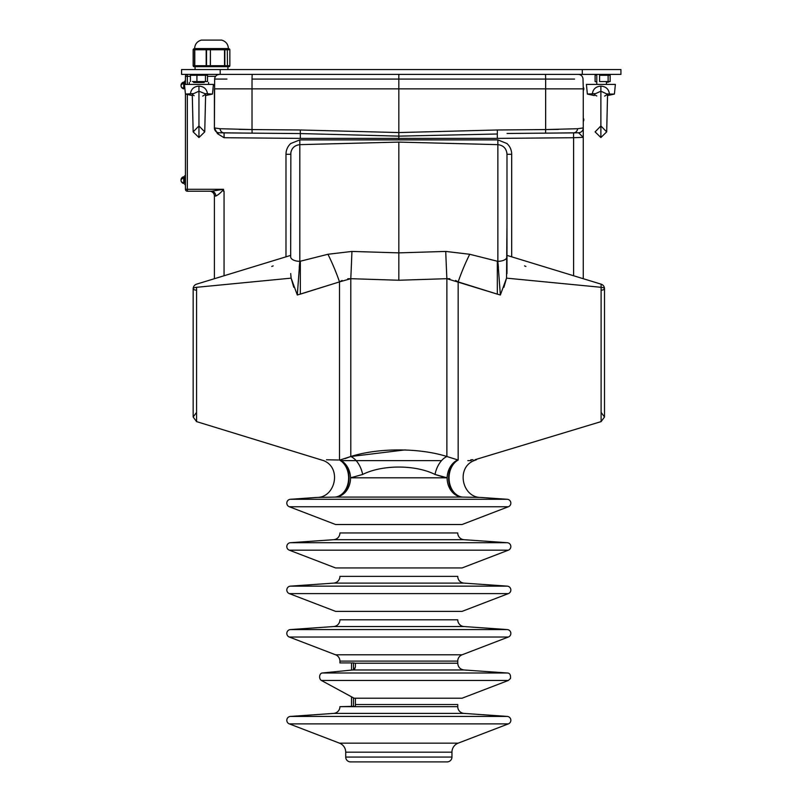 <?xml version="1.0" encoding="UTF-8"?>
<svg xmlns="http://www.w3.org/2000/svg" width="802" height="802" viewBox="0 0 802 802"><rect width="100%" height="100%" fill="white"/><g stroke="black" fill="none" stroke-linecap="round" stroke-linejoin="round"><path stroke-width="1.2" d="M398.835 142.094L497.862 144.641L497.862 261.352L469.731 254.274L445.732 251.427L398.835 252.871L398.835 142.094L299.808 144.641L299.808 261.352A9.363 4.501 180 0 1 290.685 256.861L290.845 152.47M299.808 139.889L299.808 144.641C294.154 145.383 291.116 148.591 290.685 154.285L285.983 154.285C286.043 150.044 287.607 146.465 290.685 143.548L299.808 139.889L398.835 139.879L398.835 138.385L300.339 138.385L300.339 133.563L300.339 138.385L224.139 137.723L224.059 132.891L219.106 132.771L252.059 133.142L224.059 132.891L224.059 137.723L217.472 133.673L214.405 127.939A4.832 4.832 0 0 0 219.106 132.771L217.472 133.673M405.231 449.892L350.795 456.518C378.273 447.747 419.276 447.716 446.874 456.518L458.163 460.027C481.771 459.596 481.771 459.596 458.163 460.027L457.591 459.967A19.308 15.799 -84 0 0 456.368 460.629A19.308 15.799 -84 0 0 447.115 477.812L435.015 474.463C415.376 464.569 382.173 464.619 362.654 474.463L350.554 477.812A19.308 15.829 -90 0 1 335.827 497.08L334.975 497.09A19.308 14.767 89.3 0 0 348.349 481.691A19.308 14.767 89.3 0 0 340.489 460.629C318.725 460.629 318.725 460.629 340.489 460.629A19.308 14.767 89.3 0 0 339.507 460.027C315.898 459.596 315.898 459.596 339.507 460.027L338.895 460.017M338.033 459.997L326.474 459.777M297.311 294.996L299.808 261.352L327.938 254.274L300.339 261.231L300.339 294.144L339.507 281.893L297.311 294.996L291.126 278.144L293.763 287.276M339.527 281.873L342.103 280.439M347.807 278.755L350.795 278.685A43.448 0.531 92.4 0 0 351.938 251.427L398.835 252.871L398.835 280.249L446.874 278.685L497.33 294.144L458.163 281.893A43.448 8.05 -67.3 0 1 469.731 254.274L497.33 261.231L497.33 294.144L500.358 294.996L506.543 278.144L503.907 287.276M500.358 294.996L497.862 261.352A9.363 4.501 -0 0 0 506.984 256.861L506.984 223.086L506.543 278.144L601.099 287.306L601.099 284.159L601.099 421.611L474.995 459.726M473.06 459.747L470.824 459.787M398.835 280.249L350.795 278.685L339.507 281.893A43.448 8.05 -112.7 0 0 327.938 254.274L351.938 251.427M269.442 133.292L290.605 133.473M350.795 278.685L350.795 456.518A19.308 11.519 -107.2 0 1 356.138 460.629L341.301 460.629A19.308 15.799 84 0 0 340.078 459.967L350.795 456.518L344.96 458.634M458.163 281.893L458.163 460.027A19.308 14.767 -89.3 0 0 457.18 460.629C478.944 460.629 478.944 460.629 457.18 460.629A19.308 14.767 -89.3 0 0 449.32 481.691A19.308 14.767 -89.3 0 0 462.694 497.09L461.842 497.08A19.308 15.829 90 0 1 447.115 477.812L350.554 477.812A19.308 15.799 84 0 0 341.301 460.629L356.138 460.629A19.308 11.519 -107.2 0 1 362.654 474.463M558.513 129.383L547.716 129.543M560.117 88.862L566.603 88.862M572.357 88.862L576.849 88.862M580.437 88.862L581.931 88.862M583.265 124.591L583.265 128.069M458.142 281.873L455.566 280.439M449.862 278.755L446.874 278.685A43.448 0.531 87.6 0 1 445.732 251.427M498.423 267.597L498.092 263.818M525.922 266.454L524.528 265.903M506.984 223.086L506.984 154.285L511.686 154.285C511.626 150.044 510.062 146.465 506.984 143.548L497.862 139.889L497.862 144.641C503.516 145.383 506.553 148.591 506.984 154.285L506.824 152.47M299.246 267.597L299.577 263.818M574.553 79.077L398.835 79.077L398.835 132.561L497.37 129.984L497.33 133.994L398.835 136.139L300.339 133.563L252.099 133.142L252.018 129.563L300.299 129.984L300.339 133.563M323.547 460.609L196.57 421.611L196.57 287.306A4.832 1.534 180 0 0 193.162 288.77A4.832 1.534 180 0 0 196.57 290.234M271.748 266.454L273.141 265.903M300.299 129.984L398.835 132.561L398.835 138.385L497.33 138.385L497.33 133.994L497.33 138.385L573.53 137.723L573.61 132.891L507.065 133.473M226.956 79.077L214.655 79.077A4.832 4.832 134.5 0 1 219.487 74.375L217.422 74.837M185.432 76.31L185.432 84.421L185.432 76.31L187.317 76.31L187.367 74.375A1.935 1.935 0 0 0 185.432 76.31A1.935 1.935 0 0 1 187.367 74.375M398.835 74.375L398.835 79.077L252.018 79.077L252.018 129.563L220.019 128.721L214.405 127.939L214.405 88.862L545.651 88.862L545.651 129.563L577.651 128.721L583.265 127.939L583.265 88.862L545.651 88.862L545.651 79.077L570.964 79.077M214.655 79.007L214.405 128.721M578.182 74.375A4.832 4.832 -1.5 0 1 583.014 79.077L583.265 88.862M573.61 275.758L573.61 137.723L583.265 137.343L583.265 127.939A4.832 4.832 0 0 1 578.563 132.771L544.638 133.152M583.265 278.705L583.265 137.343L578.563 132.771L573.61 132.891L573.53 137.723L573.61 132.891C575.866 132.641 577.199 131.247 577.651 128.721M290.685 223.086L290.685 256.861M497.862 139.889L398.835 139.879M506.984 273.592L506.984 256.861M506.984 257.262L506.984 255.387L601.099 284.159A4.832 4.832 0 0 1 604.507 288.77A4.832 1.534 0 0 1 601.099 290.234M446.874 278.685L446.874 456.518A19.308 11.519 -72.8 0 0 441.531 460.629L356.138 460.629L441.531 460.629A19.308 11.519 -72.8 0 0 435.015 474.463L444.228 477.31M456.368 460.629L456.518 460.629A19.308 14.326 -89.3 0 0 448.619 477.812A19.308 14.326 -89.3 0 0 461.842 497.08L335.827 497.08A19.308 14.326 89.3 0 0 349.05 477.812A19.308 14.326 89.3 0 0 341.151 460.629L341.301 460.629M339.507 460.027L340.078 459.967L339.507 460.027L339.507 281.893M196.57 287.306L291.126 278.144L290.685 273.592M290.685 257.262L290.685 255.387L196.57 284.159A4.832 4.832 0 0 0 193.162 288.77L193.162 417L196.57 421.611M224.059 275.758L224.059 191.217L223.547 191.217L224.059 191.217M192.269 94.295L193.162 131.889L198.956 137.533L204.741 131.889L198.956 125.944L193.162 131.889L192.3 95.548L185.432 94.075L185.432 189.292A1.935 1.935 0 0 0 187.367 191.217A1.935 1.935 0 0 1 185.432 189.292L185.432 94.075L184.47 84.421L213.432 84.421L212.47 94.075L204.871 93.633L198.956 91.207L192.28 94.215M187.317 94.486L187.317 189.292L185.432 189.292A1.935 1.935 0 0 0 187.367 191.217L187.317 189.292L223.497 189.292L211.608 191.217L187.367 191.217L211.608 191.217A4.832 4.15 -90 0 1 215.758 196.049L214.405 196.049A4.832 4.832 0 0 0 209.573 191.217A4.832 4.832 0 0 1 214.405 196.049L214.405 278.705M223.497 189.292L223.547 189.442C220.761 192.791 218.164 194.986 215.758 196.049M223.547 189.442L223.547 191.217M211.608 191.217L209.573 191.217A4.832 4.832 0 0 1 214.405 196.049M249.953 129.543L239.156 129.383M353.451 697.86L353.451 706.382L355.386 706.382L355.386 698.221L355.386 704.537L355.386 698.221L355.386 704.537L457.741 704.537L457.741 706.662L339.928 706.662L351.517 706.382L351.517 696.818M457.741 706.662A6.757 6.757 0 0 0 464.027 713.399L333.642 713.399A6.757 6.757 0 0 0 339.928 706.662M464.027 713.399L507.255 716.427A3.86 3.86 0 0 1 508.368 723.885L289.301 723.885A3.86 3.86 0 0 1 290.414 716.427L333.642 713.399M508.368 723.885L458.142 743.163A9.654 9.654 0 0 0 451.947 752.176L345.722 752.176A9.654 9.654 0 0 0 339.527 743.163L289.301 723.885M451.947 752.176L451.947 757.068A4.832 4.832 0 0 1 447.115 761.9L350.554 761.9A4.832 4.832 0 0 1 345.722 757.068L345.722 752.176M464.027 626.542L333.642 626.542A6.757 6.757 0 0 0 339.928 619.806L457.741 619.806A6.757 6.757 0 0 0 464.027 626.542L507.255 629.57A3.86 3.86 0 0 1 508.368 637.029L462.072 654.803A6.757 6.757 0 0 0 457.741 661.109L457.741 663.234L355.386 663.234L355.386 667.003L353.963 669.62A6.757 4.782 -90 0 1 352.74 669.971L322.173 672.998A3.86 2.727 90 0 0 319.657 676.276A3.86 2.727 90 0 0 321.381 680.457L354.113 698.221L462.072 698.221L508.368 680.457L321.381 680.457M457.741 661.109L339.928 661.109L339.928 662.923L351.517 662.923L351.517 670.091M339.928 661.109A6.757 6.757 0 0 0 335.597 654.803L289.301 637.029A3.86 3.86 0 0 1 290.414 629.57L333.642 626.542M355.386 663.234L353.451 662.923L353.451 669.83M354.634 669.149L355.386 667.003M477.912 497.36L479.476 497.4M462.694 497.09L480.809 497.44L507.255 499.285A3.86 3.86 0 0 1 508.368 506.744L289.301 506.744A3.86 3.86 0 0 1 290.414 499.285L316.86 497.44C335.396 497.731 342.023 467.746 323.587 460.629L323.858 460.629M318.314 497.4L319.848 497.36M508.368 506.744L462.072 524.518L335.597 524.518L289.301 506.744M334.975 497.09L316.86 497.44M456.518 460.629L457.18 460.629C478.944 460.629 478.944 460.629 457.18 460.629M480.809 497.44C462.273 497.731 455.646 467.746 474.082 460.629L473.451 460.629M471.105 460.629L469.401 460.629M468.759 460.629L467.837 460.629M340.489 460.629C318.725 460.629 318.725 460.629 340.489 460.629L341.151 460.629M508.368 593.6L462.072 611.375L335.597 611.375L289.301 593.6A3.86 3.86 0 0 1 290.414 586.142L333.642 583.114A6.757 6.757 0 0 0 339.928 576.377L457.741 576.377A6.757 6.757 0 0 0 464.027 583.114L507.255 586.142A3.86 3.86 0 0 1 508.368 593.6L289.301 593.6M508.368 550.172L462.072 567.946L335.597 567.946L289.301 550.172A3.86 3.86 0 0 1 290.414 542.713L333.642 539.696A6.757 6.757 0 0 0 339.928 532.949L457.741 532.949A6.757 6.757 0 0 0 464.027 539.696L507.255 542.713A3.86 3.86 0 0 1 508.368 550.172L289.301 550.172M583.816 88.872A2.777 2.777 0 0 1 583.265 90.536A2.777 2.777 0 0 0 583.224 87.147A2.777 2.777 0 0 1 583.816 88.872M583.816 119.769A2.777 2.777 0 0 1 583.265 121.433A2.777 2.777 0 0 0 583.265 118.115A2.777 2.777 0 0 1 583.816 119.769M353.451 706.382L351.517 706.382M353.451 662.923L351.517 662.923M184.66 177.102L184.66 183.127M185.432 81.142L184.66 81.142L184.66 84.421M185.011 89.834L184.66 86.355M184.66 88.431L183.698 88.872L183.698 82.095A3.479 3.479 0 0 0 181.072 84.731A3.439 2.426 180 0 0 181.072 85.483A3.439 2.426 180 0 1 181.072 84.731A3.439 2.426 180 0 1 182.726 83.017L182.726 83.769A3.439 2.426 0 0 0 181.072 86.235A3.479 3.479 0 0 0 183.698 88.872L184.66 88.431M183.698 88.25L184.66 88.35M182.726 182.585A3.439 2.426 0 0 1 181.072 180.861A3.479 3.479 0 0 0 183.698 183.508L183.698 177.232L184.66 177.182L183.698 176.721L184.66 177.172M182.726 177.643A3.439 2.426 180 0 0 181.072 179.367A3.439 2.426 180 0 0 181.072 180.119A3.439 2.426 180 0 1 181.072 179.367A3.439 2.426 180 0 1 182.726 177.643L182.726 178.395A3.439 2.426 0 0 0 181.072 180.861A3.479 3.479 0 0 0 183.698 183.508M182.726 87.959A3.439 2.426 0 0 1 181.072 86.235M182.726 83.017A3.439 2.426 180 0 0 181.072 84.731M183.698 177.713L183.698 176.721A3.479 3.479 0 0 0 181.072 179.367M220.199 69.553L181.573 69.553L181.573 74.375L220.199 74.375L220.199 69.553L620.928 69.553L620.928 74.375L220.199 74.375M596.788 74.867L595.104 75.288L595.104 81.573L596.788 82.004M608.127 81.573L599.585 81.573L599.585 75.288L608.127 75.288L608.127 81.573L610.152 81.573L610.152 75.288L608.127 75.288M608.608 82.065L606.442 82.255M608.608 74.807L606.442 74.616M600.888 137.533L606.683 131.889L600.888 125.944L595.094 131.889L600.888 137.533L600.888 91.207L594.222 94.215M604.638 96.1L607.575 94.295L600.888 91.207L600.888 86.125C605.981 86.496 608.838 89.152 609.44 94.075L607.325 93.894M594.974 93.633L587.375 94.075L594.242 95.548L587.375 94.075L586.402 84.421L615.375 84.421L614.412 94.075L609.44 94.075M596.788 95.959L594.553 94.826M592.337 94.075C592.939 89.152 595.786 86.506 600.888 86.125M592.929 91.448L592.628 92.461M587.375 94.075L586.402 84.421M198.956 137.533L198.956 86.125C204.049 86.496 206.896 89.152 207.507 94.075M202.695 96.1L205.633 94.295L204.871 93.633L205.382 93.894M194.124 95.669L192.62 94.826M193.031 93.633L185.432 94.075M190.395 94.075C190.996 89.152 193.853 86.506 198.956 86.125M190.986 91.448L190.686 92.461M205.462 81.573L205.462 75.288L207.487 75.288L207.487 81.573L192.44 81.573M205.462 75.288L196.921 75.288L196.921 81.573M196.921 75.288L190.415 75.288L190.415 81.573M190.415 75.288L192.44 75.288M204.229 82.486L193.673 82.486M225.021 48.792L224.169 48.792A0.962 0.682 90 0 1 224.851 49.754L224.851 65.694L224.169 66.656L210.395 66.656L210.395 48.792L213.532 48.792L213.873 49.754L206.525 49.754L206.776 48.792L194.605 48.571L228.4 48.571C228.119 44.18 225.863 41.353 221.643 40.1L201.362 40.1C197.142 41.353 194.896 44.18 194.605 48.571L194.104 48.792A0.962 0.932 90 0 0 193.172 49.754L193.172 65.694A0.962 0.932 90 0 0 194.104 66.656L195.397 66.656A0.962 0.612 90 0 1 194.786 65.694L206.164 65.694A0.962 0.612 90 0 0 206.776 66.656L195.397 66.656A0.962 0.862 90 0 1 194.535 65.694L194.535 49.754L193.152 49.754A0.962 0.952 -90 0 1 194.104 48.792L195.397 48.792A0.962 0.862 90 0 0 194.535 49.754M221.372 49.754L221.041 48.792L210.395 48.792L210.335 65.694L224.51 65.694L224.51 49.754L213.873 49.754M224.169 66.656A0.962 0.682 90 0 0 224.851 65.694L227.307 65.694A0.962 0.802 90 0 1 226.495 66.656A0.962 0.952 90 0 0 227.447 65.694L227.307 49.754L227.447 65.694L229.853 65.694L229.853 49.754L227.999 49.754A0.962 0.952 -90 0 0 227.046 48.792L226.495 48.792A0.962 0.802 90 0 1 227.307 49.754L224.851 49.754M228.901 48.792L228.901 48.792A0.962 0.952 90 0 1 229.853 49.754M221.643 40.1C225.863 41.353 228.119 44.18 228.4 48.571L228.349 48.792A0.962 0.952 90 0 1 229.312 49.754M227.999 49.754L227.447 49.754A0.962 0.952 -90 0 0 226.495 48.792L224.169 48.792L224.51 49.754M206.525 49.754L206.525 65.694L210.335 65.694M206.164 65.694L206.164 49.754A0.962 0.612 90 0 1 206.776 48.792L210.395 48.792M204.189 48.792A0.962 0.612 90 0 0 203.578 49.754L194.786 49.754L194.786 65.694L193.152 65.694A0.962 0.952 -90 0 0 194.104 66.656M195.397 48.792L197.984 48.792A0.962 0.612 90 0 0 197.372 49.754M194.655 48.792L194.104 48.792L194.655 48.792M193.703 49.754L195.006 49.754A0.962 0.952 90 0 1 195.959 48.792M195.558 49.754A0.962 0.952 90 0 1 196.51 48.792A0.962 0.802 90 0 0 195.708 49.754M193.152 65.694L193.152 49.754M227.918 66.656L227.918 69.553L227.918 66.656L228.901 66.656L195.086 66.656L195.086 69.553L195.086 66.656M228.901 66.656A0.962 0.952 -90 0 0 229.853 65.694M601.099 287.306A4.832 1.534 0 0 1 604.507 288.77L604.507 417L601.099 421.611M215.618 76.31L207.487 76.31M190.415 76.31L187.317 76.31L187.317 84.421M497.37 129.984L545.651 129.563L545.571 133.142M220.019 128.721C220.47 131.247 221.803 132.641 224.029 132.891M285.983 256.82L285.983 154.285M214.655 79.077A4.832 4.832 134.5 0 1 219.487 74.375M252.018 79.077L252.149 74.375M545.651 79.077L545.52 74.375M511.686 256.82L511.686 154.285M458.142 743.163L339.527 743.163M462.072 654.803L335.597 654.803M457.741 663.234C458.072 667.114 460.168 669.369 464.027 669.971L352.74 669.971M464.027 669.971L507.255 672.998L322.173 672.998M507.255 629.57L290.414 629.57M508.368 637.029L289.301 637.029M451.947 757.068L345.722 757.068M507.255 716.427L290.414 716.427M507.255 499.285L290.414 499.285M464.027 583.114L333.642 583.114M507.255 586.142L290.414 586.142M464.027 539.696L333.642 539.696M507.255 542.713L290.414 542.713M582.302 74.375L582.302 69.553M206.164 49.754L203.578 49.754M196.57 412.378L193.162 417M604.507 319.647L604.507 417L601.099 412.378M476.508 459.706L474.122 460.609M508.368 680.457L510.493 678.472C510.814 674.833 509.741 673.008 507.255 672.998M185.432 175.768L184.66 175.768M185.432 184.46L184.66 184.46M184.66 82.536L183.698 82.536M184.5 88.431L183.698 88.431M184.66 183.056L183.698 183.056M596.788 84.421L596.788 74.375M606.442 84.421L606.442 82.004M607.575 94.295L606.683 131.889L607.535 95.548L614.412 94.075M594.212 94.295L594.242 95.548M205.633 94.295L204.741 131.889M205.603 95.548L212.47 94.075M208.61 84.421L208.61 82.486M189.292 84.421L189.292 82.486M194.605 48.571C194.896 44.18 197.142 41.353 201.362 40.1"/></g></svg>
